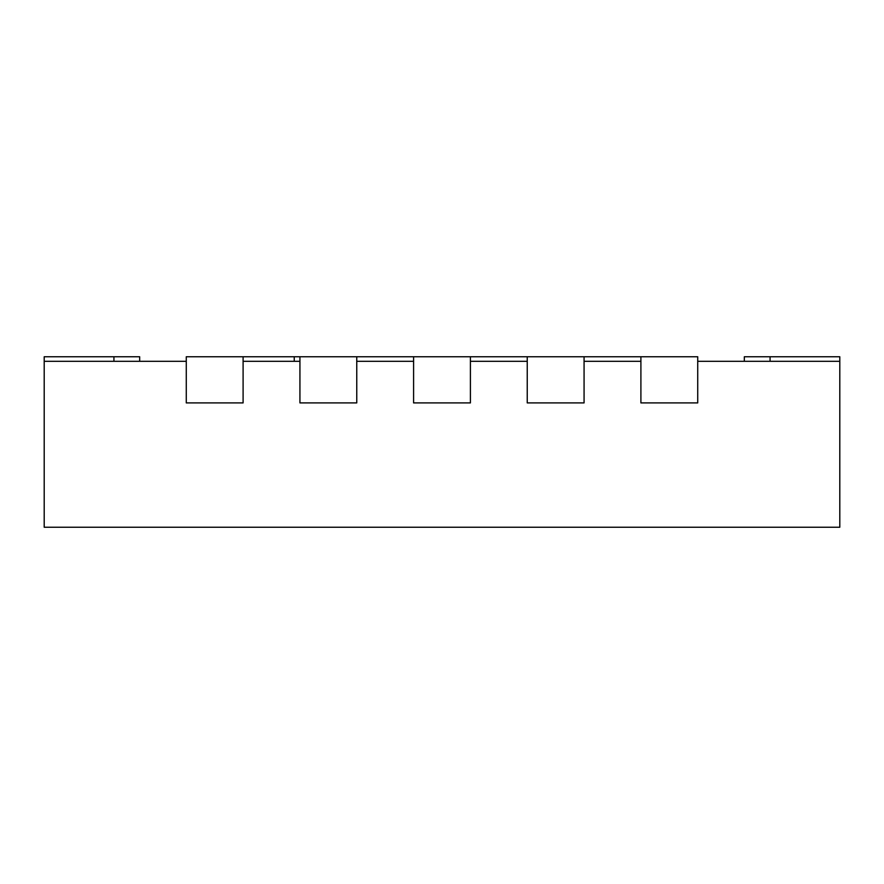 <?xml version="1.0" encoding="UTF-8"?>
<svg xmlns="http://www.w3.org/2000/svg" width="884" height="884" viewBox="0 0 884 884"><rect width="100%" height="100%" fill="white"/><g stroke="black" fill="none" stroke-linecap="round" stroke-linejoin="round"><path stroke-width="1.33" d="M44.2 361.302L186.27 361.302L186.27 402.905L186.27 356.76L243.1 356.76L243.1 402.905L186.27 402.905L243.1 402.905L243.1 361.302L299.93 361.302L299.93 402.905L356.76 402.905L299.93 402.905L299.93 356.76L356.76 356.76L356.76 402.905L356.76 361.302L413.59 361.302L413.59 402.905L470.41 402.905L413.59 402.905L413.59 356.76L470.41 356.76L470.41 402.905L470.41 361.302L527.24 361.302L527.24 402.905L584.07 402.905L527.24 402.905L527.24 356.76L584.07 356.76L584.07 402.905L584.07 361.302L640.9 361.302L640.9 402.905L697.73 402.905L640.9 402.905L640.9 356.76L697.73 356.76L697.73 402.905L697.73 361.302L839.8 361.302L839.8 527.24L44.2 527.24L44.2 356.76L113.937 356.76L113.937 361.302M839.8 361.302L839.8 356.76L744.328 356.76L744.328 361.302M770.063 356.76L770.063 361.302M243.1 356.76L299.93 356.76M356.76 356.76L413.59 356.76M470.41 356.76L527.24 356.76M584.07 356.76L640.9 356.76M294.25 356.76L294.25 361.302M113.937 356.76L139.672 356.76L139.672 361.302"/></g></svg>
